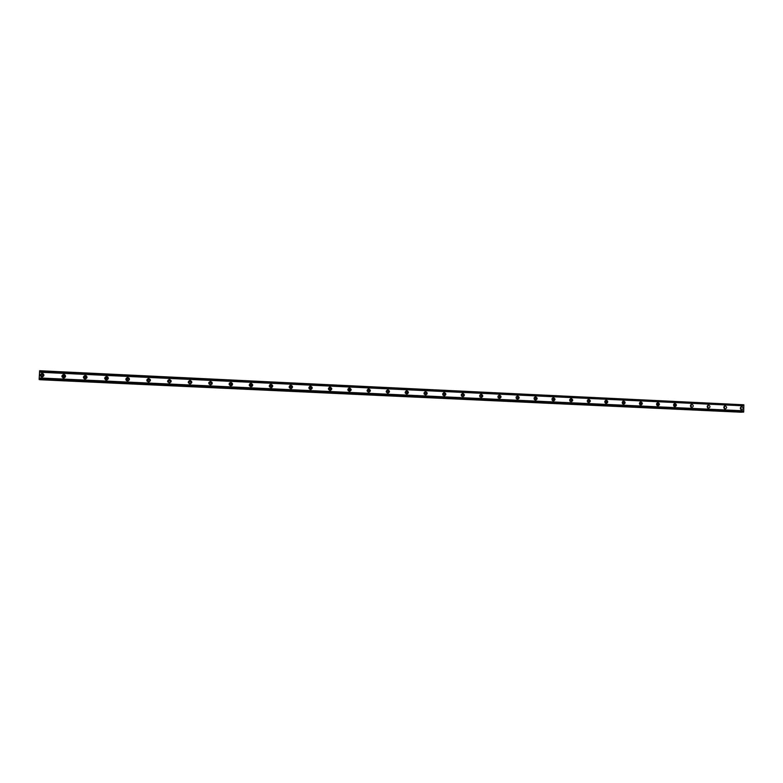<?xml version="1.0" encoding="UTF-8"?>
<svg xmlns="http://www.w3.org/2000/svg" width="783" height="783" viewBox="0 0 783 783"><rect width="100%" height="100%" fill="white"/><g stroke="black" fill="none" stroke-linecap="round" stroke-linejoin="round"><path stroke-width="1.17" d="M42.419 376.545C40.98 375.869 40.931 375.106 42.262 374.254L42.546 374.235C43.995 374.92 44.044 375.683 42.693 376.535L42.419 376.545M42.253 376.525L43.251 374.48M673.771 404.136L673.781 404.136C674.926 404.752 674.975 405.437 673.909 406.181M656.771 403.333L656.839 403.333C658.004 403.979 658.033 404.664 656.927 405.388M639.711 402.531L639.77 402.531C640.954 403.206 640.974 403.891 639.819 404.586M622.514 401.708L622.583 401.718C623.787 402.423 623.797 403.108 622.583 403.783L622.583 403.783M605.044 400.906L605.269 400.896C606.482 401.601 606.492 402.296 605.279 402.971L605.23 402.971M587.553 400.093L587.827 400.064C589.061 400.779 589.061 401.473 587.837 402.149L587.739 402.149M569.916 399.281L570.269 399.232C571.502 399.947 571.502 400.642 570.269 401.327L570.122 401.317M552.162 398.469L552.573 398.4C553.816 399.105 553.816 399.81 552.583 400.495L552.367 400.475M534.26 397.656L534.75 397.549C536.003 398.263 536.003 398.968 534.76 399.663L534.486 399.633M516.232 396.854L516.8 396.707C518.052 397.421 518.062 398.126 516.809 398.821L516.467 398.762M498.066 396.051L498.712 395.846C499.985 396.56 499.985 397.265 498.722 397.97L498.301 397.891M479.754 395.258L480.498 394.984C481.77 395.699 481.77 396.413 480.508 397.108L479.999 397.001M461.314 394.485L462.136 394.113C463.419 394.828 463.428 395.542 462.146 396.247L461.549 396.081M442.718 393.741L443.648 393.232C444.94 393.957 444.94 394.671 443.658 395.386L442.943 395.131M423.985 393.056L425.022 392.352C426.314 393.076 426.324 393.79 425.032 394.505L424.18 394.133M405.154 392.567L406.25 391.461C407.561 392.185 407.561 392.909 406.26 393.624L405.222 392.929M387.252 392.743C385.941 392.019 385.931 391.294 387.233 390.57L387.34 390.57C388.652 391.294 388.662 392.019 387.36 392.743L387.252 392.743M368.196 391.843C366.875 391.118 366.865 390.394 368.176 389.67L368.284 389.67C369.605 390.394 369.615 391.118 368.304 391.843L368.196 391.843M349.003 390.942C347.662 390.218 347.662 389.494 348.973 388.76L349.081 388.76C350.422 389.484 350.422 390.208 349.11 390.942L348.973 388.76M329.653 390.032C328.312 389.308 328.302 388.583 329.623 387.839L329.741 387.839C331.082 388.564 331.092 389.298 329.76 390.032L329.653 390.032M329.623 387.839L329.124 388.006L329.77 390.032M310.156 389.122C308.805 388.397 308.796 387.663 310.127 386.919L310.244 386.919C311.595 387.644 311.605 388.378 310.274 389.122L310.156 389.122M309.579 387.105L310.362 389.112M290.513 388.192C289.152 387.477 289.142 386.733 290.473 385.99L290.601 385.99C291.961 386.714 291.971 387.448 290.64 388.192L290.513 388.192M289.896 386.195L290.826 388.162M270.712 387.272C269.342 386.548 269.332 385.804 270.673 385.05L270.81 385.05C272.181 385.774 272.19 386.508 270.849 387.262L270.712 387.272M270.037 385.305L271.163 387.194M250.766 386.332C249.386 385.608 249.376 384.864 250.717 384.101L250.863 384.101C252.234 384.825 252.253 385.569 250.903 386.332L250.766 386.332M249.992 384.443L250.629 384.287L251.372 386.185M230.662 385.383C229.272 384.668 229.262 383.924 230.603 383.151L230.76 383.151C232.14 383.876 232.159 384.619 230.809 385.383L230.662 385.383M229.771 383.641L230.594 383.337L231.455 385.109M210.392 384.433C209.002 383.719 208.983 382.975 210.343 382.192L210.5 382.192C211.89 382.907 211.909 383.66 210.549 384.433L210.392 384.433M209.374 382.926L210.402 382.378L211.41 383.924M189.975 383.474C188.576 382.76 188.556 382.016 189.907 381.223L190.083 381.223C191.483 381.938 191.502 382.691 190.142 383.474L189.975 383.474M188.869 382.329L190.054 381.419L191.15 382.603M169.392 382.515C167.983 381.801 167.963 381.047 169.324 380.254L169.5 380.244C170.909 380.969 170.929 381.712 169.568 382.505L169.392 382.515M168.355 381.761L169.373 380.45L170.606 381.233M148.653 381.536C147.233 380.832 147.204 380.068 148.564 379.275L148.76 379.266C150.179 379.98 150.199 380.734 148.839 381.527L148.653 381.536M147.772 381.096L148.692 379.481L149.778 379.941M127.746 380.558C126.317 379.853 126.288 379.089 127.649 378.287L127.854 378.277C129.283 378.982 129.303 379.745 127.942 380.548L127.746 380.558M127.052 380.303L127.844 378.492L128.764 378.757M106.664 379.569C105.235 378.864 105.206 378.101 106.557 377.289L106.782 377.279C108.211 377.983 108.25 378.737 106.88 379.559L106.664 379.569M106.145 379.422L106.84 377.504L107.604 377.651M85.425 378.571C83.987 377.876 83.947 377.112 85.298 376.28L85.543 376.271C86.982 376.966 87.021 377.729 85.65 378.561L85.425 378.571M85.034 378.483L85.65 376.496L86.306 376.574M64.01 377.563C62.571 376.877 62.523 376.114 63.873 375.272L64.128 375.253C65.576 375.948 65.615 376.711 64.265 377.553L64.01 377.563M63.736 377.523L64.304 375.497L64.852 375.527M39.15 379.168L743.693 411.887L39.15 379.168L39.219 377.944L743.723 410.821L743.693 411.887M42.184 373.413L41.734 373.442C39.659 374.773 39.737 375.967 41.988 377.024L42.409 376.995C44.514 375.674 44.445 374.48 42.184 373.413M43.104 373.687L42.135 373.618C40.354 374.46 40.148 375.576 41.519 376.946M741.755 406.661L741.667 406.661C739.876 407.679 739.876 408.726 741.687 409.812L741.765 409.812C743.556 408.795 743.556 407.737 741.755 406.661M725.244 405.878L725.156 405.878C723.355 406.896 723.355 407.953 725.175 409.039L725.254 409.039C727.064 408.012 727.064 406.954 725.244 405.878M708.625 405.085L708.537 405.085C706.716 406.113 706.716 407.17 708.546 408.256L708.625 408.256C710.455 407.229 710.445 406.171 708.625 405.085M691.878 404.292L691.79 404.292C689.96 405.32 689.96 406.387 691.8 407.473L691.888 407.473C693.718 406.436 693.718 405.379 691.878 404.292M675.015 403.49L674.926 403.49C673.086 404.527 673.086 405.594 674.936 406.68L675.024 406.68C676.874 405.643 676.864 404.576 675.015 403.49M658.033 402.677L657.935 402.677C656.085 403.725 656.085 404.791 657.955 405.888L658.043 405.888C659.903 404.84 659.903 403.774 658.033 402.677M640.934 401.865L640.827 401.865C638.967 402.912 638.967 403.989 640.846 405.085L640.934 405.085C642.804 404.038 642.804 402.971 640.934 401.865M623.699 401.053L623.601 401.043C621.722 402.1 621.731 403.176 623.62 404.273L623.708 404.273C625.597 403.225 625.588 402.149 623.699 401.053M606.355 400.221L606.248 400.221C604.359 401.288 604.359 402.364 606.257 403.46L606.355 403.46C608.254 402.413 608.254 401.327 606.355 400.221M588.875 399.389L588.767 399.389C586.868 400.456 586.868 401.542 588.777 402.648L588.885 402.648C590.793 401.581 590.783 400.505 588.875 399.389M571.267 398.557L571.159 398.557C569.241 399.624 569.251 400.71 571.169 401.816L571.277 401.816C573.195 400.749 573.195 399.663 571.267 398.557M553.532 397.715L553.415 397.715C551.496 398.792 551.496 399.878 553.434 400.984L553.542 400.994C555.48 399.917 555.47 398.821 553.532 397.715M535.67 396.864L535.552 396.864C533.615 397.95 533.624 399.046 535.572 400.152L535.68 400.152C537.627 399.076 537.618 397.979 535.67 396.864M517.68 396.012L517.553 396.012C515.606 397.098 515.606 398.195 517.573 399.31L517.69 399.31C519.638 398.224 519.638 397.128 517.68 396.012M499.544 395.151L499.417 395.151C497.459 396.237 497.469 397.343 499.437 398.459L499.564 398.459C501.531 397.373 501.521 396.267 499.544 395.151M481.281 394.28L481.154 394.28C479.176 395.376 479.186 396.482 481.173 397.598L481.3 397.607C483.277 396.511 483.277 395.405 481.281 394.28M462.89 393.409L462.743 393.409C460.766 394.515 460.766 395.621 462.773 396.736L462.9 396.736C464.896 395.64 464.887 394.524 462.89 393.409M444.353 392.528L444.206 392.528C442.209 393.634 442.219 394.749 444.235 395.875L444.362 395.875C446.369 394.769 446.369 393.653 444.353 392.528M425.678 391.637L425.521 391.637C423.515 392.753 423.525 393.878 425.551 394.994L425.698 394.994C427.714 393.878 427.704 392.763 425.678 391.637M425.58 394.994C427.068 393.643 426.882 392.557 425.042 391.754L424.993 391.754M406.857 390.746L406.7 390.746C404.684 391.872 404.694 392.988 406.729 394.113L406.876 394.113C408.902 392.997 408.902 391.872 406.857 390.746M406.817 394.113C408.305 392.753 408.129 391.666 406.269 390.864L406.162 390.864M387.898 389.846L387.742 389.846C385.706 390.971 385.716 392.107 387.771 393.223L387.928 393.223C389.963 392.097 389.954 390.971 387.898 389.846M387.918 393.223C389.415 391.852 389.229 390.766 387.36 389.963L387.742 389.846M368.803 388.936L368.627 388.936C366.591 390.071 366.601 391.206 368.666 392.332L368.822 392.332C370.878 391.197 370.868 390.061 368.803 388.936M368.881 392.322C370.369 390.952 370.183 389.856 368.304 389.063L368.059 389.063M349.551 388.016L349.375 388.016C347.319 389.171 347.339 390.306 349.414 391.431L349.58 391.431C351.645 390.286 351.636 389.151 349.551 388.016M349.707 391.412C351.185 390.022 350.98 388.936 349.11 388.153L348.778 388.162M330.152 387.096L329.966 387.096C327.911 388.251 327.93 389.396 330.015 390.521L330.191 390.521C332.266 389.366 332.246 388.231 330.152 387.096M330.406 390.492C331.855 389.082 331.64 387.996 329.76 387.233L329.34 387.262M310.616 386.166L310.42 386.166C308.345 387.331 308.365 388.476 310.469 389.601L310.655 389.601C312.73 388.446 312.72 387.301 310.616 386.166M310.978 389.552C312.368 388.123 312.133 387.047 310.274 386.303L309.725 386.362M290.924 385.236L290.718 385.236C288.633 386.411 288.653 387.556 290.777 388.681L290.963 388.681C293.057 387.516 293.038 386.362 290.924 385.236M291.413 388.593C292.725 387.145 292.47 386.068 290.63 385.373L289.945 385.481M271.075 384.287L270.859 384.296C268.775 385.471 268.794 386.626 270.928 387.751L271.124 387.751C273.228 386.577 273.208 385.422 271.075 384.287M271.74 387.595C272.934 386.127 272.631 385.07 270.84 384.433L269.969 384.61M251.069 383.337L250.844 383.337C248.749 384.531 248.779 385.696 250.922 386.812L251.128 386.812C253.242 385.627 253.222 384.473 251.069 383.337M251.95 386.538C252.968 385.06 252.615 384.042 250.893 383.484L249.797 383.797M230.916 382.378L230.682 382.388C228.577 383.592 228.607 384.747 230.76 385.872L230.985 385.862C233.099 384.668 233.08 383.513 230.916 382.378M232.071 385.383C232.815 383.924 232.385 382.975 230.789 382.525L229.419 383.073M210.607 381.419L210.353 381.419C208.239 382.633 208.268 383.797 210.441 384.913L210.676 384.913C212.8 383.709 212.78 382.544 210.607 381.419M212.056 384.061L210.529 381.566L208.865 382.505M190.132 380.44L189.858 380.45C187.744 381.673 187.783 382.848 189.966 383.954L190.22 383.954C192.344 382.74 192.315 381.566 190.132 380.44M191.815 382.544L190.112 380.597L188.243 382.114M169.49 379.461L169.206 379.471C167.092 380.704 167.131 381.879 169.324 382.995L169.598 382.985C171.722 381.752 171.692 380.577 169.49 379.461M171.203 380.939L169.245 379.628L167.679 381.771M148.692 378.473L148.388 378.483C146.274 379.735 146.313 380.91 148.525 382.016L148.809 382.006C150.943 380.763 150.904 379.589 148.692 378.473M150.248 379.461L148.486 378.649L147.116 381.262M127.737 377.475L127.404 377.484C125.29 378.757 125.339 379.931 127.551 381.037L127.864 381.027C129.998 379.765 129.949 378.59 127.737 377.475M129.097 378.16L127.56 377.651C125.994 378.189 125.613 379.158 126.406 380.577M106.605 376.476L106.253 376.486C104.139 377.768 104.198 378.952 106.419 380.039L106.752 380.029C108.886 378.757 108.837 377.572 106.605 376.476M107.8 376.966L106.468 376.652C104.795 377.298 104.472 378.326 105.49 379.755M85.298 375.458L84.926 375.478C82.812 376.78 82.881 377.964 85.112 379.041L85.474 379.031C87.598 377.739 87.539 376.554 85.298 375.458M86.375 375.84L85.2 375.654C83.468 376.378 83.194 377.445 84.368 378.855M63.834 374.44L63.423 374.46C61.319 375.781 61.397 376.966 63.638 378.042L64.03 378.023C66.144 376.711 66.075 375.517 63.834 374.44M64.813 374.754L63.756 374.636C61.984 375.429 61.749 376.525 63.041 377.915M604.789 401.708L604.828 402.227M587.319 400.69L587.397 401.601M569.73 399.741L569.838 400.906M552.005 398.811L552.152 400.172M534.153 397.891L534.329 399.418M516.173 396.981L516.369 398.655M498.047 396.081L498.282 397.862M479.832 395.19L480.087 397.04M461.49 394.309L461.774 396.198M443.012 393.418L443.325 395.337M424.396 392.528L424.748 394.475M405.633 391.637L406.025 393.614M386.724 390.737L387.164 392.733M367.667 389.826L368.176 391.843M39.59 371.005L743.85 404.782L39.649 370.721L39.219 377.944M39.727 379.549L741.716 412.103M743.85 404.782L743.723 410.821M740.532 407.317L740.649 409.264M724.021 406.524L724.138 408.501M707.392 405.731L707.519 407.737M690.635 404.938L690.772 406.964M743.703 411.692L39.16 378.952M39.522 372.228L743.83 405.839M39.581 371.23L743.85 404.968M39.727 379.716L741.667 412.24M39.17 379.501L743.556 412.161M741.11 409.656L740.943 406.886M724.627 408.892L724.451 406.093M708.028 408.129L707.842 405.291M691.301 407.356L691.105 404.488M674.466 406.573C675.523 405.535 675.455 404.566 674.261 403.676M657.505 405.79C658.601 404.733 658.532 403.754 657.289 402.854M640.425 404.997C641.551 403.92 641.483 402.932 640.191 402.041M623.229 404.204C624.384 403.108 624.305 402.11 622.974 401.209M605.895 403.402C607.099 402.286 607.011 401.278 605.631 400.377M588.444 402.589C589.677 401.454 589.589 400.436 588.17 399.536M570.876 401.777C572.138 400.622 572.03 399.594 570.572 398.694M553.17 400.955C554.462 399.77 554.354 398.743 552.847 397.852M535.337 400.123C536.668 398.919 536.551 397.881 534.985 396.991M517.377 399.281C518.737 398.058 518.61 397.01 516.995 396.129M499.28 398.439C500.67 397.187 500.533 396.129 498.879 395.268M481.056 397.588C482.475 396.315 482.328 395.249 480.615 394.397M462.694 396.736C464.143 395.425 463.986 394.348 462.215 393.526M444.206 395.865C445.674 394.524 445.498 393.448 443.677 392.645M42.771 374.48L42.262 374.254M406.211 390.844L406.7 390.746M368.137 389.063L368.627 388.936"/></g></svg>
